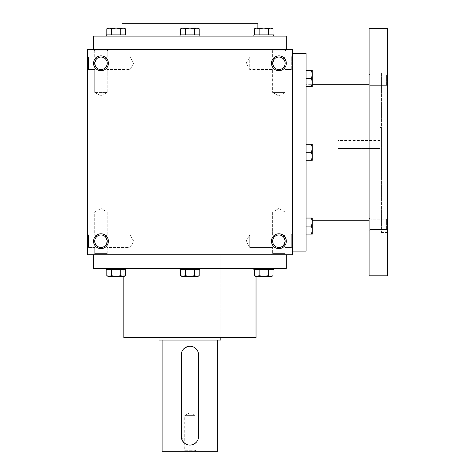 <?xml version="1.0" encoding="UTF-8"?>
<svg xmlns="http://www.w3.org/2000/svg" width="475" height="475" viewBox="0 0 475 475"><rect width="100%" height="100%" fill="white"/><g stroke="black" fill="none" stroke-linecap="round" stroke-linejoin="round"><path stroke-width="0.36" stroke-dasharray="2.38 1.78" d="M285.137 212.07L272.65 212.07L285.137 212.07L272.65 212.07L285.137 212.07L278.89 208.466L285.137 212.07L285.137 234.965L283.308 236.793C280.363 234.383 277.418 234.383 274.479 236.793L272.65 234.965L274.479 236.793C272.068 239.732 272.068 242.678 274.479 245.623C272.068 242.678 272.068 239.732 274.479 236.793L272.65 234.965L274.479 236.793C272.068 239.732 272.068 242.678 274.479 245.623C277.418 248.033 280.363 248.033 283.308 245.623L285.137 241.205L283.308 245.623L285.137 247.451L283.308 245.623L285.137 247.451L291.312 247.451L291.312 234.965L291.312 247.451L291.312 234.965L291.312 247.451L292.481 248.621L292.481 233.795L292.481 248.621L292.481 233.795L292.481 248.621L291.312 247.451L285.137 247.451L283.308 245.623L285.137 241.205L283.308 236.793L285.137 234.965L285.137 212.07M283.308 236.793C280.363 234.383 277.418 234.383 274.479 236.793C272.068 239.732 272.068 242.678 274.479 245.623L272.65 247.451L274.479 245.623C277.418 248.033 280.363 248.033 283.308 245.623L285.137 241.205A6.24 6.24 0 0 0 278.89 234.965A6.24 6.24 0 0 0 272.65 241.205A6.24 6.24 0 0 0 278.89 247.451A6.24 6.24 0 0 0 285.137 241.205A6.24 6.24 0 0 0 275.767 235.802A6.24 6.24 0 0 0 275.767 246.614A6.24 6.24 0 0 0 285.137 241.205A6.24 6.24 0 0 0 275.767 235.802A6.24 6.24 0 0 0 275.767 246.614A6.24 6.24 0 0 0 285.137 241.205L283.308 236.793C280.363 234.383 277.418 234.383 274.479 236.793C277.418 234.383 280.363 234.383 283.308 236.793L285.137 234.965L283.308 236.793M249.755 247.451L249.755 234.965L249.755 247.451L272.65 247.451L274.479 245.623C277.418 248.033 280.363 248.033 283.308 245.623C280.363 248.033 277.418 248.033 274.479 245.623L272.65 247.451L249.755 247.451L249.755 234.965L249.755 247.451L246.151 241.205L249.755 234.965L272.65 234.965L272.65 212.07L278.89 208.466L272.65 212.07L272.65 234.965L249.755 234.965L246.151 241.205L249.755 247.451M88.552 247.451L88.552 234.965L88.552 247.451L94.727 247.451L96.556 245.623C94.151 242.678 94.151 239.732 96.556 236.793L94.727 234.965L96.556 236.793C94.151 239.732 94.151 242.678 96.556 245.623L94.727 247.451L96.556 245.623C99.501 248.033 102.446 248.033 105.385 245.623L107.213 247.451L105.385 245.623L107.213 241.205A6.24 6.24 0 0 0 100.973 234.965A6.24 6.24 0 0 0 94.727 241.205A6.24 6.24 0 0 0 100.973 247.451A6.24 6.24 0 0 0 107.213 241.205L105.385 236.793C102.446 234.383 99.501 234.383 96.556 236.793L94.727 234.965L96.556 236.793C94.151 239.732 94.151 242.678 96.556 245.623C99.501 248.033 102.446 248.033 105.385 245.623L107.213 247.451L105.385 245.623L107.213 241.205A6.24 6.24 0 0 0 97.85 235.802A6.24 6.24 0 0 0 97.85 246.614A6.24 6.24 0 0 0 107.213 241.205A6.24 6.24 0 0 0 97.85 235.802A6.24 6.24 0 0 0 97.85 246.614A6.24 6.24 0 0 0 107.213 241.205L105.385 236.793L107.213 234.965L107.213 212.07L94.727 212.07L107.213 212.07L94.727 212.07L107.213 212.07L100.973 208.466L107.213 212.07L107.213 234.965L105.385 236.793C102.446 234.383 99.501 234.383 96.556 236.793C94.151 239.732 94.151 242.678 96.556 245.623C99.501 248.033 102.446 248.033 105.385 245.623L107.213 241.205L105.385 245.623C102.446 248.033 99.501 248.033 96.556 245.623L94.727 247.451L88.552 247.451L87.382 248.621L87.382 233.795L87.382 248.621L87.382 233.795L87.382 248.621L88.552 247.451L88.552 234.965L88.552 247.451M107.213 253.626L94.727 253.626L107.213 253.626L107.213 247.451L130.108 247.451L130.108 234.965L130.108 247.451L130.108 234.965L130.108 247.451L133.713 241.205L130.108 247.451L107.213 247.451L107.213 253.626L108.383 254.796L93.557 254.796L108.383 254.796L93.557 254.796L108.383 254.796L107.213 253.626L94.727 253.626L107.213 253.626M278.89 96.027L272.65 92.423L285.137 92.423L272.65 92.423L285.137 92.423L285.137 69.528L283.308 67.699C280.363 70.11 277.418 70.11 274.479 67.699L272.65 69.528L274.479 67.699L272.65 69.528L274.479 67.699L272.65 63.288A6.24 6.24 0 0 1 282.013 57.879A6.24 6.24 0 0 1 282.013 68.697A6.24 6.24 0 0 1 272.65 63.288L274.479 58.87L272.65 57.042L274.479 58.87C277.418 56.466 280.363 56.466 283.308 58.87L285.137 57.042L283.308 58.87L285.137 57.042L285.137 50.867L272.65 50.867L285.137 50.867L286.306 49.697L93.557 49.697L286.306 49.697L285.137 50.867L272.65 50.867L285.137 50.867L285.137 57.042L283.308 58.87C285.712 61.815 285.712 64.76 283.308 67.699C280.363 70.11 277.418 70.11 274.479 67.699L272.65 63.288A6.24 6.24 0 0 1 282.013 57.879A6.24 6.24 0 0 1 282.013 68.697A6.24 6.24 0 0 1 272.65 63.288L274.479 58.87C277.418 56.466 280.363 56.466 283.308 58.87C285.712 61.815 285.712 64.76 283.308 67.699L285.137 69.528L285.137 92.423L272.65 92.423L272.65 69.528L249.755 69.528L249.755 57.042L249.755 69.528L249.755 57.042L249.755 69.528L246.151 63.288L249.755 57.042L246.151 63.288L249.755 69.528L272.65 69.528L272.65 92.423L278.89 96.027L285.137 92.423L278.89 96.027M100.973 96.027L94.727 92.423L107.213 92.423L94.727 92.423L107.213 92.423L107.213 69.528L105.385 67.699C102.446 70.11 99.501 70.11 96.556 67.699L94.727 69.528L96.556 67.699L94.727 69.528L96.556 67.699L94.727 63.288A6.24 6.24 0 0 1 104.096 57.879A6.24 6.24 0 0 1 104.096 68.697A6.24 6.24 0 0 1 94.727 63.288L96.556 58.87C99.501 56.466 102.446 56.466 105.385 58.87L107.213 57.042L105.385 58.87L107.213 57.042L107.213 50.867L94.727 50.867L107.213 50.867L108.383 49.697L107.213 50.867L94.727 50.867L107.213 50.867L107.213 57.042L105.385 58.87C107.795 61.815 107.795 64.76 105.385 67.699C102.446 70.11 99.501 70.11 96.556 67.699L94.727 63.288A6.24 6.24 0 0 1 104.096 57.879A6.24 6.24 0 0 1 104.096 68.697A6.24 6.24 0 0 1 94.727 63.288L96.556 58.87L94.727 57.042L96.556 58.87C99.501 56.466 102.446 56.466 105.385 58.87C107.795 61.815 107.795 64.76 105.385 67.699L107.213 69.528L107.213 92.423L94.727 92.423L94.727 69.528L88.552 69.528L88.552 57.042L88.552 69.528L88.552 57.042L87.382 55.872L87.382 70.704L87.382 55.872L87.382 70.704L87.382 55.872L88.552 57.042L88.552 69.528L87.382 70.704L88.552 69.528L94.727 69.528L94.727 92.423L100.973 96.027L107.213 92.423L100.973 96.027M286.306 254.796L93.557 254.796L286.306 254.796L285.137 253.626L272.65 253.626L285.137 253.626L285.137 247.451L285.137 253.626L286.306 254.796M105.385 236.793C102.446 234.383 99.501 234.383 96.556 236.793C99.501 234.383 102.446 234.383 105.385 236.793L107.213 234.965L105.385 236.793L107.213 241.205L105.385 236.793M283.308 67.699C280.363 70.11 277.418 70.11 274.479 67.699L272.65 63.288A6.24 6.24 0 0 1 278.89 57.042A6.24 6.24 0 0 1 285.137 63.288A6.24 6.24 0 0 1 278.89 69.528A6.24 6.24 0 0 1 272.65 63.288L274.479 58.87L272.65 57.042L274.479 58.87C277.418 56.466 280.363 56.466 283.308 58.87C285.712 61.815 285.712 64.76 283.308 67.699C280.363 70.11 277.418 70.11 274.479 67.699L272.65 63.288L274.479 58.87C277.418 56.466 280.363 56.466 283.308 58.87C285.712 61.815 285.712 64.76 283.308 67.699M105.385 67.699C102.446 70.11 99.501 70.11 96.556 67.699L94.727 63.288A6.24 6.24 0 0 1 100.973 57.042A6.24 6.24 0 0 1 107.213 63.288A6.24 6.24 0 0 1 100.973 69.528A6.24 6.24 0 0 1 94.727 63.288L96.556 67.699C99.501 70.11 102.446 70.11 105.385 67.699C107.795 64.76 107.795 61.815 105.385 58.87C107.795 61.815 107.795 64.76 105.385 67.699M108.383 241.205A7.416 7.416 0 0 0 97.268 234.787A7.416 7.416 0 0 0 97.268 247.629A7.416 7.416 0 0 0 108.383 241.205M286.306 241.205A7.416 7.416 0 0 0 275.185 234.787A7.416 7.416 0 0 0 275.185 247.629A7.416 7.416 0 0 0 286.306 241.205M93.557 63.288A7.416 7.416 0 0 1 104.678 56.869A7.416 7.416 0 0 1 104.678 69.706A7.416 7.416 0 0 1 93.557 63.288M271.48 63.288A7.416 7.416 0 0 1 282.595 56.869A7.416 7.416 0 0 1 282.595 69.706A7.416 7.416 0 0 1 271.48 63.288M96.556 58.87C99.501 56.466 102.446 56.466 105.385 58.87C102.446 56.466 99.501 56.466 96.556 58.87L94.727 57.042L96.556 58.87L94.727 63.288L96.556 58.87M292.481 49.697L87.382 49.697L87.382 254.796L292.481 254.796L292.481 49.697M292.481 55.872L292.481 70.704L292.481 55.872L292.481 70.704L292.481 55.872L291.312 57.042L291.312 69.528L291.312 57.042L285.137 57.042L291.312 57.042L291.312 69.528L291.312 57.042L292.481 55.872M286.306 36.106L93.557 36.106M121.974 36.106L257.889 36.106L121.974 36.106L121.974 28.073M257.889 23.75L121.974 23.75M256.031 337.577L123.827 337.577M123.827 268.387L256.031 268.387L123.827 268.387L123.827 276.42M159.042 337.577L220.822 337.577L159.042 337.577L159.042 254.796L220.822 254.796L159.042 254.796L159.042 337.577M286.306 268.387L93.557 268.387M94.727 57.042L88.552 57.042L94.727 57.042L94.727 50.867L93.557 49.697L94.727 50.867L94.727 57.042M133.713 63.288L130.108 69.528L130.108 57.042L130.108 69.528L130.108 57.042L130.108 69.528L107.213 69.528L130.108 69.528L133.713 63.288L130.108 57.042L107.213 57.042L130.108 57.042L133.713 63.288M272.65 57.042L249.755 57.042L272.65 57.042L272.65 50.867L271.48 49.697L272.65 50.867L272.65 57.042M285.137 253.626L272.65 253.626L285.137 253.626M338.2 155.954L380.208 155.954L380.208 140.511L380.208 163.982L380.208 155.954L338.2 155.954L338.2 163.982L338.2 140.511L338.2 155.954M338.2 148.538L380.208 148.538L338.2 148.538M292.481 53.402L292.481 251.091L292.481 53.402M306.072 251.091L306.072 53.402M306.072 84.295L306.072 220.204L306.072 84.295L312.253 84.295M369.087 84.295L369.087 220.204L369.087 84.295M369.087 275.803L369.087 28.69M369.087 218.15L369.087 230.5L369.087 218.15L369.087 230.5L369.087 218.15L370.09 219.147L370.09 229.496L370.09 219.147L370.09 229.496L370.09 219.147L369.087 218.15M369.087 73.993L369.087 86.349L369.087 73.993L369.087 86.349L369.087 73.993L370.09 74.997L370.09 85.346L370.09 74.997L370.09 85.346L370.09 74.997L369.087 73.993M387.618 275.803L387.618 28.69M387.618 71.939L387.618 232.56L387.618 71.939L381.443 71.939L381.443 232.56L381.443 71.939M387.618 218.15L387.618 230.5L387.618 218.15L387.618 230.5L387.618 218.15L386.614 219.147L386.614 229.496L386.614 219.147L370.09 219.147L386.614 219.147L386.614 229.496L386.614 219.147L387.618 218.15M387.618 73.993L387.618 86.349L387.618 73.993L387.618 86.349L387.618 73.993L386.614 74.997L386.614 85.346L386.614 74.997L370.09 74.997L386.614 74.997L386.614 85.346L386.614 74.997L387.618 73.993M381.443 127.538L381.443 176.955L381.443 127.538L380.208 127.538L380.208 176.955L380.208 127.538M306.072 160.277L311.535 160.277L312.253 156.263L312.253 160.277L311.535 160.277L312.253 160.277L312.253 156.263L311.535 160.277L306.072 160.277L306.072 144.216L306.072 160.277L311.535 160.277L312.253 156.263L311.535 152.249L306.072 152.249L306.072 144.216L306.072 152.249L311.535 152.249L312.253 148.23L312.253 144.216L312.253 148.23L311.535 144.216L312.253 144.216L306.072 144.216L311.535 144.216L312.253 148.23L312.253 156.263L312.253 144.216L306.072 144.216M306.072 234.11L311.535 234.11L312.253 230.096L312.253 234.11L311.535 234.11L312.253 234.11L312.253 230.096L311.535 234.11L306.072 234.11L306.072 218.049L306.072 234.11L311.535 234.11L312.253 230.096L311.535 226.076L306.072 226.076L306.072 218.049L306.072 226.076L311.535 226.076L312.253 222.062L312.253 218.049L312.253 222.062L311.535 218.049L312.253 218.049L306.072 218.049L311.535 218.049L312.253 222.062L312.253 230.096L312.253 218.049L306.072 218.049M311.535 234.11L312.253 234.11L312.253 230.096L311.535 226.076L312.253 222.062L311.535 226.076L312.253 230.096L312.253 222.062L311.535 218.049M311.535 226.076L306.072 226.076M311.535 160.277L312.253 160.277L312.253 156.263L311.535 152.249L312.253 148.23L311.535 152.249L312.253 156.263L312.253 148.23L311.535 144.216M311.535 152.249L306.072 152.249M311.535 86.444L312.253 86.444L312.253 82.43L311.535 86.444L306.072 86.444L306.072 70.383L306.072 86.444L311.535 86.444L312.253 82.43L311.535 78.417L306.072 78.417L306.072 70.383L306.072 78.417L311.535 78.417L312.253 74.403L312.253 86.444L312.253 70.383L312.253 74.403L311.535 78.417L312.253 82.43L311.535 86.444L312.253 86.444L306.072 86.444M312.253 70.383L311.535 70.383L312.253 74.403L311.535 70.383L312.253 70.383L312.253 74.403L311.535 70.383L306.072 70.383L312.253 70.383M311.535 78.417L312.253 74.403L312.253 82.43L311.535 78.417L306.072 78.417M311.535 70.383L306.072 70.383M199.203 28.791L197.962 28.073L182.976 28.073L180.66 28.791L182.976 28.073L197.962 28.073L194.566 28.791L196.888 28.073L199.203 28.791L196.888 28.073L181.901 28.073L185.297 28.791L189.929 28.073L194.566 28.791L196.888 28.073L199.203 28.791L199.203 34.871L194.566 34.871L194.566 28.791L194.566 34.871L199.203 34.871L185.297 34.871L199.203 34.871M180.049 36.106L199.815 36.106L180.049 36.106L199.815 36.106L180.049 36.106L180.049 34.871L199.815 34.871L180.049 34.871L199.815 34.871L199.815 36.106M185.297 34.871L185.297 28.791L182.976 28.073L185.297 28.791L185.297 34.871L180.66 34.871L185.297 34.871L180.66 34.871L185.297 34.871L185.297 28.791L189.929 28.073L194.566 28.791L194.566 34.871L185.297 34.871L194.566 34.871M273.036 28.791L271.795 28.073L256.809 28.073L254.487 28.791L256.809 28.073L271.795 28.073L268.399 28.791L270.72 28.073L273.036 28.791L270.72 28.073L255.734 28.073L259.124 28.791L263.762 28.073L268.399 28.791L270.72 28.073L273.036 28.791L273.036 34.871L268.399 34.871L268.399 28.791L268.399 34.871L273.036 34.871L259.124 34.871L273.036 34.871M253.876 36.106L273.647 36.106L253.876 36.106L273.647 36.106L253.876 36.106L253.876 34.871L273.647 34.871L253.876 34.871L273.647 34.871L273.647 36.106M259.124 34.871L259.124 28.791L256.809 28.073L259.124 28.791L259.124 34.871L254.487 34.871L259.124 34.871L254.487 34.871L259.124 34.871L259.124 28.791L263.762 28.073L268.399 28.791L268.399 34.871L259.124 34.871L268.399 34.871M256.809 28.073L255.734 28.073L254.487 28.791L256.809 28.073M254.487 34.871L254.487 28.791M259.124 28.791L263.762 28.073L268.399 28.791M182.976 28.073L181.901 28.073L180.66 28.791L182.976 28.073M180.66 34.871L180.66 28.791M185.297 28.791L189.929 28.073L194.566 28.791M120.739 28.791L123.055 28.073L125.376 28.791L123.055 28.073L124.129 28.073L116.102 28.073L123.055 28.073L120.739 28.791L123.055 28.073L125.376 28.791L125.376 34.871L120.739 34.871L120.739 28.791L116.102 28.073L109.143 28.073L116.102 28.073L120.739 28.791L120.739 34.871L111.465 34.871L120.739 34.871L120.739 28.791L116.102 28.073L108.068 28.073L109.143 28.073L106.827 28.791L109.143 28.073L111.465 28.791L116.102 28.073L111.465 28.791L108.068 28.073L106.827 28.791L109.143 28.073L111.465 28.791L116.102 28.073L124.129 28.073L125.376 28.791M106.216 36.106L125.982 36.106L106.216 36.106L125.982 36.106L106.216 36.106L106.216 34.871L125.982 34.871L106.216 34.871L125.982 34.871L125.982 36.106M106.827 34.871L111.465 34.871L106.827 34.871L111.465 34.871L106.827 34.871L106.827 28.791M120.739 34.871L111.465 34.871L111.465 28.791L111.465 34.871L125.376 34.871M111.465 34.871L111.465 28.791M199.203 269.622L180.66 269.622L199.203 269.622L194.566 269.622L199.203 269.622L199.203 275.702L196.888 276.42L197.962 276.42L194.566 275.702L196.888 276.42L199.203 275.702L196.888 276.42L197.962 276.42L199.203 275.702M194.566 269.622L180.66 269.622L185.297 269.622L185.297 275.702L181.901 276.42L196.888 276.42L189.929 276.42L194.566 275.702L194.566 269.622L194.566 275.702L196.888 276.42L182.976 276.42L180.66 275.702L182.976 276.42L189.929 276.42L194.566 275.702L194.566 269.622L185.297 269.622L185.297 275.702L189.929 276.42L194.566 275.702M180.049 268.387L199.815 268.387L180.049 268.387L199.815 268.387L180.049 268.387L180.049 269.622L199.815 269.622L180.049 269.622L199.815 269.622L199.815 268.387M273.036 269.622L254.487 269.622L273.036 269.622L268.399 269.622L273.036 269.622L273.036 275.702L270.72 276.42L271.795 276.42L268.399 275.702L270.72 276.42L273.036 275.702L270.72 276.42L271.795 276.42L273.036 275.702M268.399 269.622L254.487 269.622L259.124 269.622L259.124 275.702L255.734 276.42L270.72 276.42L263.762 276.42L268.399 275.702L268.399 269.622L268.399 275.702L270.72 276.42L256.809 276.42L254.487 275.702L256.809 276.42L263.762 276.42L268.399 275.702L268.399 269.622L259.124 269.622L259.124 275.702L263.762 276.42L268.399 275.702M253.876 268.387L273.647 268.387L253.876 268.387L273.647 268.387L253.876 268.387L253.876 269.622L273.647 269.622L253.876 269.622L273.647 269.622L273.647 268.387M254.487 275.702L255.734 276.42L256.809 276.42L254.487 275.702L254.487 269.622M259.124 275.702L263.762 276.42L259.124 275.702L256.809 276.42L259.124 275.702L259.124 269.622M180.66 275.702L181.901 276.42L182.976 276.42L180.66 275.702L180.66 269.622M185.297 275.702L189.929 276.42L185.297 275.702L182.976 276.42L185.297 275.702L185.297 269.622M125.376 269.622L106.827 269.622L125.376 269.622L106.827 269.622L111.465 269.622L111.465 275.702L116.102 276.42L109.143 276.42L116.102 276.42L120.739 275.702L123.055 276.42L125.376 275.702L123.055 276.42L124.129 276.42L116.102 276.42L123.055 276.42L120.739 275.702L120.739 269.622L125.376 269.622L125.376 275.702L123.055 276.42L124.129 276.42L125.376 275.702M106.827 269.622L106.827 275.702L108.068 276.42L109.143 276.42L108.068 276.42L109.143 276.42L106.827 275.702L109.143 276.42L111.465 275.702L109.143 276.42L116.102 276.42L120.739 275.702L120.739 269.622L120.739 275.702L123.055 276.42L116.102 276.42L120.739 275.702M106.216 268.387L125.982 268.387L106.216 268.387L125.982 268.387L106.216 268.387L106.216 269.622L125.982 269.622L106.216 269.622L125.982 269.622L125.982 268.387M120.739 269.622L111.465 269.622L111.465 275.702L116.102 276.42L111.465 275.702L109.143 276.42L106.827 275.702M111.465 269.622L111.465 275.702M196.11 451.25L195.106 450.247L195.106 415.625L184.757 415.625L195.106 415.625L189.929 412.638L184.757 415.625L184.757 450.247L195.106 450.247L184.757 450.247L183.754 451.25L196.11 451.25L183.754 451.25M220.822 254.796L159.042 254.796L220.822 254.796L220.822 337.577L220.822 254.796M159.042 340.053L220.822 340.053M198.206 438.942L197.915 439.749M197.119 441.233L196.05 442.54M192.458 444.695L191.633 444.903M189.941 445.075L188.237 444.903M186.616 444.41L185.844 444.048M184.448 443.11L181.284 436.424L181.284 354.878M181.658 352.355L181.949 351.553M182.744 350.069L183.813 348.763M187.399 346.608L188.231 346.4M189.923 346.228L191.621 346.394M193.248 346.887L194.014 347.255M195.415 348.193L196.044 348.757M197.113 350.057L197.915 351.553M198.408 353.168L198.58 436.424M217.734 340.053L162.129 340.053L217.734 340.053M162.129 451.25L217.734 451.25M285.137 234.965L291.312 234.965L292.481 233.795L291.312 234.965L285.137 234.965M88.552 234.965L94.727 234.965L94.727 212.07L100.973 208.466L94.727 212.07L94.727 234.965L88.552 234.965L87.382 233.795L88.552 234.965M94.727 253.626L94.727 247.451L94.727 253.626L93.557 254.796L94.727 253.626M272.65 253.626L271.48 254.796L272.65 253.626L272.65 247.451L272.65 253.626M133.713 241.205L130.108 234.965L133.713 241.205M257.889 28.073L257.889 36.106M256.031 268.387L256.031 276.42M291.312 69.528L285.137 69.528L291.312 69.528L292.481 70.704L291.312 69.528M107.213 234.965L130.108 234.965L107.213 234.965M312.253 220.204L306.072 220.204M387.618 232.56L381.443 232.56M381.443 176.955L380.208 176.955M370.09 229.496L369.087 230.5L370.09 229.496L386.614 229.496L387.618 230.5L386.614 229.496L370.09 229.496M370.09 85.346L369.087 86.349L370.09 85.346L386.614 85.346L387.618 86.349L386.614 85.346L370.09 85.346M380.208 140.511L338.2 140.511M380.208 163.982L338.2 163.982"/><path stroke-width="0.71" d="M292.481 49.697L87.382 49.697L87.382 254.796L292.481 254.796L292.481 49.697M108.383 241.205A7.416 7.416 0 0 0 97.268 234.787A7.416 7.416 0 0 0 97.268 247.629A7.416 7.416 0 0 0 108.383 241.205M93.557 63.288A7.416 7.416 0 0 1 104.678 56.869A7.416 7.416 0 0 1 104.678 69.706A7.416 7.416 0 0 1 93.557 63.288M286.306 241.205A7.416 7.416 0 0 0 275.185 234.787A7.416 7.416 0 0 0 275.185 247.629A7.416 7.416 0 0 0 286.306 241.205M271.48 63.288A7.416 7.416 0 0 1 282.595 56.869A7.416 7.416 0 0 1 282.595 69.706A7.416 7.416 0 0 1 271.48 63.288M93.557 49.697L93.557 36.106L286.306 36.106L286.306 49.697M121.974 28.073L121.974 23.75L257.889 23.75L257.889 28.073M123.827 276.42L123.827 337.577L256.031 337.577L256.031 276.42M93.557 254.796L93.557 268.387L286.306 268.387L286.306 254.796M272.65 63.288A6.24 6.24 0 0 1 282.013 57.879A6.24 6.24 0 0 1 282.013 68.697A6.24 6.24 0 0 1 272.65 63.288M285.137 241.205A6.24 6.24 0 0 0 275.767 235.802A6.24 6.24 0 0 0 275.767 246.614A6.24 6.24 0 0 0 285.137 241.205M94.727 63.288A6.24 6.24 0 0 1 104.096 57.879A6.24 6.24 0 0 1 104.096 68.697A6.24 6.24 0 0 1 94.727 63.288M107.213 241.205A6.24 6.24 0 0 0 97.85 235.802A6.24 6.24 0 0 0 97.85 246.614A6.24 6.24 0 0 0 107.213 241.205M292.481 53.402L306.072 53.402L306.072 251.091L292.481 251.091M369.087 84.295L312.253 84.295M369.087 28.69L369.087 275.803L387.618 275.803L387.618 28.69L369.087 28.69M311.535 160.277L312.253 156.263L311.535 152.249L312.253 148.23L311.535 144.216L312.253 144.216L312.253 160.277L306.072 160.277M311.535 144.216L306.072 144.216M311.535 152.249L306.072 152.249M311.535 234.11L312.253 230.096L311.535 226.076L312.253 222.062L311.535 218.049L312.253 218.049L312.253 234.11L306.072 234.11M311.535 218.049L306.072 218.049M311.535 226.076L306.072 226.076M311.535 86.444L312.253 82.43L311.535 78.417L312.253 74.403L311.535 70.383L312.253 70.383L312.253 86.444L306.072 86.444M311.535 70.383L306.072 70.383M311.535 78.417L306.072 78.417M199.203 34.871L199.203 28.791L196.888 28.073L197.962 28.073L199.203 28.791M180.66 28.791L181.901 28.073L196.888 28.073L194.566 28.791L189.929 28.073L185.297 28.791L182.976 28.073L180.66 28.791L180.66 34.871M180.049 36.106L180.049 34.871L199.815 34.871L199.815 36.106M194.566 34.871L194.566 28.791M185.297 34.871L185.297 28.791M273.036 34.871L273.036 28.791L270.72 28.073L271.795 28.073L273.036 28.791M254.487 28.791L255.734 28.073L270.72 28.073L268.399 28.791L263.762 28.073L259.124 28.791L256.809 28.073L254.487 28.791L254.487 34.871M253.876 36.106L253.876 34.871L273.647 34.871L273.647 36.106M268.399 34.871L268.399 28.791M259.124 34.871L259.124 28.791M125.376 34.871L125.376 28.791L123.055 28.073L124.129 28.073L125.376 28.791M106.827 28.791L108.068 28.073L123.055 28.073L120.739 28.791L116.102 28.073L111.465 28.791L109.143 28.073L106.827 28.791L106.827 34.871M106.216 36.106L106.216 34.871L125.982 34.871L125.982 36.106M120.739 34.871L120.739 28.791M111.465 34.871L111.465 28.791M194.566 269.622L194.566 275.702L196.888 276.42L199.203 275.702L199.203 269.622M199.203 275.702L197.962 276.42L181.901 276.42L180.66 275.702L182.976 276.42L185.297 275.702L189.929 276.42L194.566 275.702M199.815 268.387L199.815 269.622L180.049 269.622L180.049 268.387M180.66 269.622L180.66 275.702M185.297 269.622L185.297 275.702M268.399 269.622L268.399 275.702L270.72 276.42L273.036 275.702L273.036 269.622M273.036 275.702L271.795 276.42L255.734 276.42L254.487 275.702L256.809 276.42L259.124 275.702L263.762 276.42L268.399 275.702M273.647 268.387L273.647 269.622L253.876 269.622L253.876 268.387M254.487 269.622L254.487 275.702M259.124 269.622L259.124 275.702M120.739 269.622L120.739 275.702L123.055 276.42L125.376 275.702L125.376 269.622M125.376 275.702L124.129 276.42L108.068 276.42L106.827 275.702L109.143 276.42L111.465 275.702L116.102 276.42L120.739 275.702M125.982 268.387L125.982 269.622L106.216 269.622L106.216 268.387M106.827 269.622L106.827 275.702M111.465 269.622L111.465 275.702M198.58 436.424L198.58 354.878A8.651 8.651 0 0 0 189.929 346.228A8.651 8.651 0 0 0 181.284 354.878L181.284 436.424A8.651 8.651 0 0 0 189.929 445.075A8.651 8.651 0 0 0 198.58 436.424L198.206 438.942M220.822 337.577L220.822 340.053L159.042 340.053L159.042 337.577M197.915 439.749L197.119 441.233M196.05 442.54L192.458 444.695M191.633 444.903L189.941 445.075M188.237 444.903L186.616 444.41M185.844 444.048L184.448 443.11M181.284 354.878L181.658 352.355M181.949 351.553L182.744 350.069M183.813 348.763L187.399 346.608M188.231 346.4L189.923 346.228M191.621 346.394L193.248 346.887M194.014 347.255L195.415 348.193M196.044 348.757L197.113 350.057M197.915 351.553L198.408 353.168M217.734 340.053L217.734 451.25L162.129 451.25L162.129 340.053M369.087 220.204L312.253 220.204"/></g></svg>
